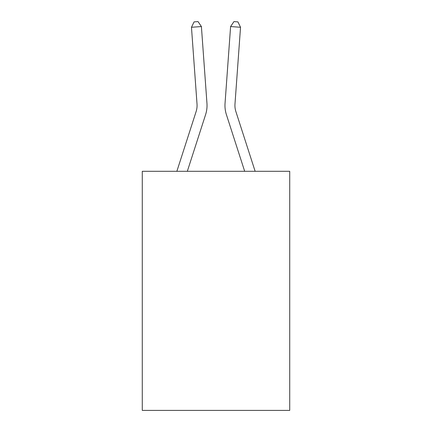 <?xml version="1.0" encoding="UTF-8"?>
<svg xmlns="http://www.w3.org/2000/svg" width="432" height="432" viewBox="0 0 432 432"><rect width="100%" height="100%" fill="white"/><g stroke="black" fill="none" stroke-linecap="round" stroke-linejoin="round"><path stroke-width="0.65" d="M289.721 171.299L289.721 410.4L142.279 410.4L142.279 171.299L289.721 171.299M176.861 171.299L196.112 111.58A19.926 19.926 0 0 0 197.019 104.031L191.468 27.27L201.404 26.552L206.955 103.313A29.889 29.889 0 0 1 205.594 114.637L187.326 171.299M255.139 171.299L235.888 111.58A19.926 19.926 0 0 1 234.981 104.031L240.532 27.27L230.596 26.552L225.045 103.313A29.889 29.889 0 0 0 226.406 114.637L244.674 171.299M196.112 111.58A19.926 19.926 0 0 0 197.019 104.031A19.926 19.926 0 0 1 196.112 111.58A19.926 19.926 0 0 0 197.019 104.031A19.926 19.926 0 0 1 196.112 111.58A19.926 19.926 0 0 0 197.019 104.031A19.926 19.926 0 0 1 196.112 111.58A19.926 19.926 0 0 0 197.019 104.031A19.926 19.926 0 0 1 196.112 111.58A19.926 19.926 0 0 0 197.019 104.031A19.926 19.926 0 0 1 196.112 111.58M230.596 26.552L225.045 103.313L230.596 26.552L225.045 103.313L230.596 26.552L225.045 103.313L230.596 26.552L225.045 103.313L230.596 26.552L225.045 103.313L230.596 26.552L233.95 21.6L237.924 21.886L240.532 27.27M235.888 111.58A19.926 19.926 0 0 1 234.981 104.031A19.926 19.926 0 0 0 235.888 111.58A19.926 19.926 0 0 1 234.981 104.031A19.926 19.926 0 0 0 235.888 111.58A19.926 19.926 0 0 1 234.981 104.031A19.926 19.926 0 0 0 235.888 111.58A19.926 19.926 0 0 1 234.981 104.031A19.926 19.926 0 0 0 235.888 111.58A19.926 19.926 0 0 1 234.981 104.031M191.468 27.27L194.076 21.886L198.05 21.6L201.404 26.552"/></g></svg>
